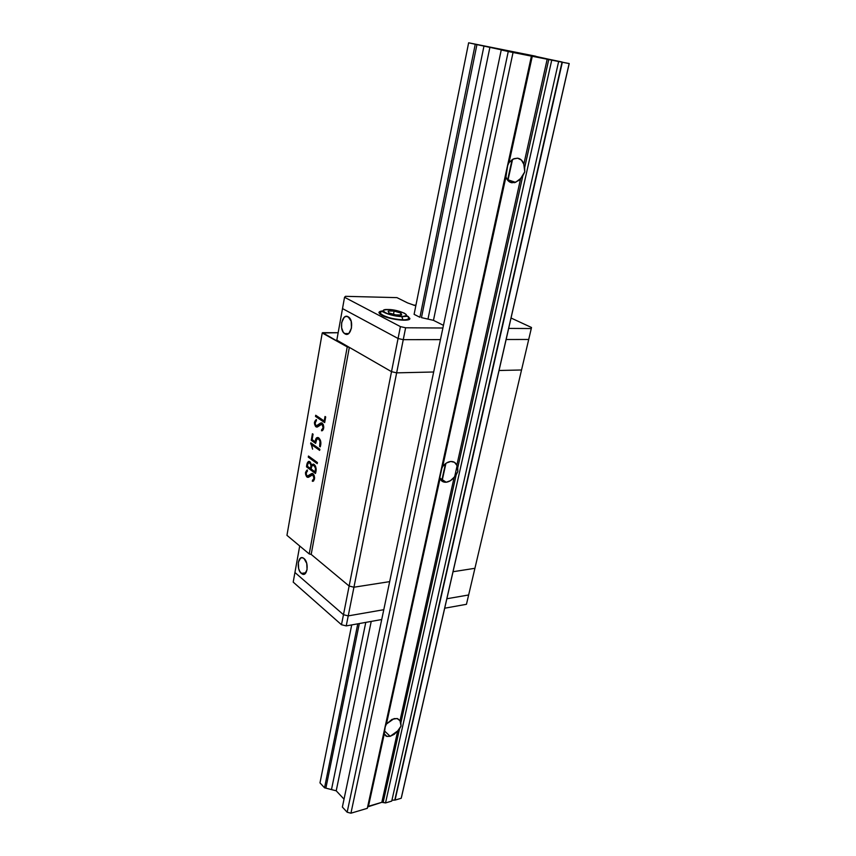 <?xml version="1.0" encoding="UTF-8"?>
<svg xmlns="http://www.w3.org/2000/svg" width="856" height="856" viewBox="0 0 856 856"><rect width="100%" height="100%" fill="white"/><g stroke="black" fill="none" stroke-linecap="round" stroke-linejoin="round"><path stroke-width="1.28" d="M509.074 162.501L513.964 158.692L517.623 158.189L521.454 160.083L523.808 164.277L547.187 59.203L532.282 56.261L509.074 162.501L507.694 165.486L531.555 56.122L532.282 56.261L509.074 162.501L513.172 159.056L517.623 158.189C520.662 158.692 522.727 160.725 523.808 164.277L524.76 171.874L520.651 178.465L515.558 182.36L510.144 182.232L506.923 179.172L505.95 176.839L442.691 466.477L446.511 462.978L450.759 461.48C453.68 461.341 455.702 462.604 456.826 465.268L457.853 471.603L454.172 477.231C451.797 480.184 449.143 481.853 446.19 482.228L442.456 481.457L440.059 478.547L386.441 724.037L392.048 719.34L397.066 718.505L399.998 720.688L401.047 726.048L397.719 730.906L390.165 736.321L384.312 730.746L390.165 736.321L386.57 736.31L384.194 734.33L368.476 806.266L381.83 802.318L397.719 730.906L394.177 734.373L390.165 736.321L386.966 736.428L384.194 734.33L368.476 806.266L367.738 806.887L505.81 176.24M386.441 724.037L394.07 718.612L397.655 718.666L399.998 720.688L454.172 477.231L450.395 480.698L446.19 482.228L439.909 478.13L445.923 482.249C443.13 482.335 441.172 481.104 440.059 478.547L386.441 724.037L385.232 726.733L531.555 56.122L483.972 46.063L427.979 319.106L433.468 320.337L489.9 47.294L433.468 320.337L443.451 325.344L433.468 320.337L421.462 317.63L476.931 44.598L468.639 42.8L535.781 56.239L468.639 42.8L414.101 314.345L468.639 42.8L475.251 44.255L419.911 317.287L475.251 44.255L483.972 46.063L427.979 319.106L421.462 317.63L476.931 44.598L502.301 50.023L501.242 49.958L342.368 807.058L501.242 49.958L508.261 51.499L347.151 812.226L508.261 51.499L513.044 52.494L350.939 813.2L513.044 52.494L531.415 56.132L367.31 808.332L531.415 56.132L548.76 59.524L524.685 167.509L523.979 164.898M442.691 466.477C445.099 463.492 447.784 461.823 450.759 461.48L454.472 462.315L456.826 465.268L520.651 178.465L518.747 180.456L514.403 182.692L509.534 181.9L512.198 182.81C509.16 182.371 507.084 180.381 505.95 176.839L442.691 466.477L441.396 469.313M399.998 720.688L454.172 477.231L456.152 474.877L400.875 722.849L400.18 721.052M456.826 465.268L520.651 178.465L522.834 175.79L457.714 467.89L457.008 465.739M523.808 164.277L547.187 59.203L548.76 59.524L524.685 167.509L524.76 171.874L522.834 175.79L457.714 467.89L457.853 471.603L456.152 474.877L400.875 722.849L401.047 726.048L399.538 728.82L383.156 802.318L381.83 802.318L397.719 730.906L399.538 728.82L383.156 802.318L385.521 802.928L551.735 60.145L548.76 59.524L551.735 60.145L385.521 802.928L391.738 801.088L558.647 61.504L551.735 60.145L558.647 61.504L391.738 801.088L385.521 802.928L381.83 802.318L367.738 806.887L384.034 733.999M558.593 61.493L562.018 62.167L394.809 799.996L391.93 800.2L395.055 800.093L562.018 62.167L395.055 800.093L401.197 798.274L569.144 63.579L562.338 62.242L395.055 800.093L401.197 798.274L401.753 796.08L569.219 63.547L401.197 798.274L569.219 63.547L558.593 61.493M562.114 61.996L547.669 59L562.114 61.996M454.707 476.557L457.072 465.921L454.707 476.557M442.028 481.179L445.933 463.353L442.028 481.179M507.918 180.552L512.562 159.387L507.918 180.552M535.16 56.261L547.669 59L535.16 56.261M319.984 782.887L351.709 624.912L319.984 782.887L324.542 787.809L357.776 623.821L324.542 787.809L325.879 788.151L359.317 623.553L325.879 788.151L324.542 787.809L319.984 782.887M331.486 789.596L325.879 788.151L336.215 790.805L371.226 621.413L336.215 790.805L344.026 799.151L336.215 790.805L331.486 789.596L365.78 622.387L331.486 789.596M342.368 807.058L347.151 812.226L350.939 813.2L367.31 808.332L367.738 806.887L367.31 808.332L350.939 813.2L347.151 812.226L342.368 807.058M507.694 165.486L505.95 176.839M440.059 478.547L439.856 476.375M385.232 726.733L384.194 734.33M313.767 465.204L315.607 466.36L314.002 465.568C315.543 467.119 315.885 469.216 315.029 471.881L315.768 471.817L315.029 471.881L315.5 468.307L314.002 465.568L311.959 465.728L311.07 468.949L315.029 471.881L311.07 468.949C311.295 466.017 312.237 464.862 313.917 465.504L313.403 465.279M310.46 468.51L310.953 465.332L309.679 462.839L308.032 463.289L307.368 466.22L310.46 468.51L307.368 466.22C307.561 463.481 308.299 462.336 309.572 462.764L309.679 462.839C310.995 464.294 311.252 466.178 310.46 468.51L311.167 468.446L310.46 468.51M311.702 466.081L311.691 464.797L311.702 466.081M521.539 369.985L474.92 568.298L521.539 369.985L499.048 370.498L521.539 369.985L528.708 339.468L521.539 369.985L499.048 370.498L521.539 369.985M349.13 586.039L353.945 587.216L396.649 372.852L391.513 371.665L349.13 586.039L391.513 371.665L349.334 347.375L311.188 554.421L349.13 586.039L311.188 554.421L349.334 347.375L347.236 346.894L309.219 553.939L311.188 554.421L309.219 553.939L286.953 535.342L309.219 553.939L347.236 346.894L349.334 347.375L391.513 371.665L396.649 372.852L353.945 587.216L389.673 581.631L353.945 587.216L349.13 586.039L343.47 614.704L348.231 615.881L353.945 587.216L349.13 586.039L311.188 554.421L349.13 586.039L353.945 587.216L348.231 615.881L383.777 609.707L348.231 615.881L343.47 614.704L349.13 586.039M321.567 422.907L317.458 425.903M316.506 419.675L315.393 421.494L316.506 419.675M316.153 426.951L321.942 424.137C323.589 426.277 323.493 428.118 321.642 429.648L322.455 429.594L322.263 430.675L323.504 429.059L321.642 429.648L322.006 430.803C324.317 428.556 324.328 425.956 322.049 422.992L316.292 425.828C314.74 423.955 314.783 422.297 316.42 420.842L316.185 419.611C313.906 421.869 313.895 424.319 316.153 426.951L317.244 427.048L315.522 424.993L316.752 426.737M321.792 424.052L323.375 424.747L321.792 424.052M312.536 444.713L319.737 449.817L311.723 444.767L319.641 450.374L319.855 449.24L310.781 442.809L312.59 449.175L311.723 444.767L312.536 444.713M311.498 443.312L311.766 444.756L311.413 443.793L310.6 443.847L311.498 443.312M307.325 466.798L315.564 472.887L306.523 466.862L315.457 473.475C316.688 469.816 316.271 466.798 314.216 464.434L311.531 464.808L313.371 464.048L311.531 464.808L309.722 461.609C307.882 461.138 306.812 462.893 306.523 466.862L307.325 466.798M309.198 461.384L308 463.353L309.23 461.373M313.135 481.168L312.879 481.329C315.126 479.274 315.126 476.706 312.9 473.657L307.347 476.161C305.795 474.224 305.817 472.587 307.422 471.228L307.197 469.998C304.95 472.17 304.971 474.588 307.25 477.274L312.74 474.738C314.409 476.91 314.334 478.729 312.515 480.184L312.322 481.233L313.135 481.168L313.328 480.109L313.135 481.168M312.461 473.475L308.46 476.193M307.411 470.062L306.416 471.838L307.411 470.062M306.683 475.487L308.353 477.338L306.683 475.497M312.868 474.566L314.109 475.219L312.59 474.663M314.355 479.617L312.515 480.184L314.355 479.617M309.08 457.104L317.319 463.085L308.267 457.168L317.212 463.663L317.426 462.529L308.47 456.034L308.267 457.168L309.177 456.548L309.08 457.104M317.683 437.577L316.281 440.145L317.918 437.47M312.173 439.663L315.736 442.83L311.252 440.305L315.639 443.397C315.853 439.973 316.806 438.486 318.486 438.935C320.23 440.712 320.604 443.205 319.598 446.393L320.262 446.864C321.417 443.023 320.904 440.016 318.71 437.844L318.667 437.812C316.72 436.924 315.564 438.24 315.179 441.782L312.108 439.62L313.071 434.195L312.419 433.746L311.252 440.305L312.173 439.663M319.363 438.925L320.497 440.348L319.299 438.893L318.058 438.721L318.935 438.689M316.324 416.38L324.67 422.607L325.697 416.925L325.023 416.476L324.21 420.992L315.714 415.256L315.5 416.412L316.431 415.749L316.324 416.38M453.049 571.722L474.92 568.298L453.049 571.722M433.66 371.996L396.649 372.852L433.66 371.996M317.169 425.817L321.738 422.832M308.224 476.129L312.504 473.454M320.347 446.34L319.598 446.393L320.347 446.34M324.97 420.949L324.21 420.992L324.97 420.949M338.152 332.716L322.584 332.674L347.236 346.894L322.231 332.995L286.953 535.342L322.231 332.995L338.152 332.716M315.714 415.256L324.21 420.992L325.023 416.476L325.697 416.925L324.67 422.607L315.5 416.412L315.714 415.256M313.071 434.195L312.108 439.62L315.179 441.782L316.324 438.079L318.71 437.844L320.786 441.696L320.262 446.864L319.598 446.393L320.005 441.322L318.689 439.085L316.891 439.032L315.639 443.397L311.252 440.305L312.419 433.746L313.071 434.195M317.212 463.663L308.267 457.168L308.47 456.034L317.426 462.529L317.212 463.663M307.197 469.998L306.159 474.16L307.336 476.15L311.648 473.55L312.9 473.657L314.131 475.283L314.601 477.841L313.574 480.997L312.322 481.233L313.959 478.237L312.782 474.77L308.428 477.306L306.491 476.567L305.485 472.576L307.197 469.998M315.457 473.475L306.523 466.862L308.385 461.448L310.257 462.058L311.531 464.808L314.216 464.434L315.468 466.071L316.206 469.174L315.457 473.475M312.59 449.175L310.781 442.809L319.855 449.24L319.641 450.374L311.723 444.767L312.59 449.175M316.185 419.611L315.126 423.88L316.313 425.849L320.743 422.95L322.038 422.982L323.3 424.565L323.782 427.133L322.733 430.408L321.439 430.739L323.119 427.572L321.92 424.116L317.448 426.962L315.457 426.331L314.43 422.329L316.185 419.611M301.323 573.413L305.934 572.75L301.323 573.413C296.09 569.326 298.038 554.645 303.388 558.091L304.03 558.551C309.316 562.563 307.368 577.351 302.04 573.916L299.771 571.412L298.658 568.598L298.337 562.285L300.552 558.123L302.254 557.705L304.03 558.551L306.737 563.366L307.058 569.743L304.8 573.905L303.088 574.29L301.323 573.413M294.935 572.493L299.707 546L294.935 572.493L343.47 614.704L294.935 572.493L343.47 614.704L341.48 624.73L346.231 625.897L348.231 615.881L343.47 614.704L348.231 615.881L383.777 609.707L348.231 615.881L346.231 625.897L381.723 619.53L346.231 625.897L341.48 624.73L343.47 614.704L294.935 572.493L293.201 582.112L294.935 572.493M389.673 581.631L353.945 587.216L389.673 581.631M446.864 598.751L468.649 594.973L474.92 568.298L468.649 594.973L446.864 598.751L468.649 594.973L466.456 604.304L468.649 594.973L446.864 598.751M344.989 333.861L348.157 333.872L344.989 333.861L343.235 332.16L341.619 327.805L341.651 322.616L344.176 317.362L346.102 316.367L348.681 317.116C354.534 321.182 350.842 337.703 344.989 333.861L344.497 333.54C338.676 329.592 342.175 313.071 348.103 316.741L351.153 321.171L351.484 328.062L348.916 333.316L346.98 334.279L344.989 333.861M528.708 339.468L506.131 339.511L528.708 339.468L506.131 339.511L528.708 339.468L531.276 328.544L528.708 339.468M440.455 339.618L403.251 339.671L396.649 372.852L391.513 371.665L336.815 340.153L342.507 308.588L398.061 338.495L403.251 339.671L440.455 339.618L403.251 339.671L398.061 338.495L391.513 371.665L396.649 372.852L405.626 327.784L400.415 326.607L398.061 338.495L342.507 308.588L336.815 340.153L391.513 371.665L398.061 338.495L403.251 339.671L398.061 338.495L342.507 308.588L344.54 297.278L345.514 296.326L396.959 297.631L407.638 302.938L396.959 297.631L345.514 296.326L344.54 297.278L342.507 308.588L398.061 338.495L400.415 326.607L344.54 297.278L400.415 326.607L405.626 327.784L403.251 339.671L440.455 339.618M444.703 608.209L466.456 604.304L444.703 608.209M293.201 582.112L341.48 624.73L293.201 582.112M406.814 315.671L409.853 318.379C410.891 322.038 389.737 319.77 381.808 315.318L378.94 312.697C378.93 311.68 380.385 311.07 383.295 310.878L385.468 312.825L388.806 314.195L401.785 316.506C389.908 316.495 375.666 309.07 388.121 309.487L384.034 309.979L383.295 310.899M380.77 312.033L380.353 313.339C384.258 316.838 391.748 319.01 402.823 319.844L402.823 319.844C394.188 319.887 379.925 315.5 380.225 312.932C380.781 311.306 382.108 311.156 384.194 312.483C389.726 314.965 395.654 316.356 401.999 316.656L406.375 315.564L406.151 314.452L404.225 313.114L396.681 310.621L388.121 309.487C399.677 309.508 414.09 316.806 401.785 316.506L402.823 319.844L402.02 316.666C409.96 316.206 407.606 315.821 408.569 318.143C408.537 319.277 406.621 319.844 402.823 319.844C407.114 319.823 408.986 319.117 408.44 317.715M388.859 312.879L395.697 314.89L401.721 314.976L400.897 313.071L394.124 311.081L388.11 310.985L388.859 312.879L388.11 310.985L394.124 311.081L393.503 314.248L394.124 311.081L400.897 313.071L400.522 314.955L400.897 313.071L401.721 314.976L395.697 314.89L388.859 312.879M419.911 317.287L414.101 314.345L419.911 317.287M531.501 327.495L531.276 328.544L508.667 328.404L531.276 328.544L531.501 327.495L511.043 318.015L531.501 327.495M415.941 305.175L413.352 305.121L415.941 305.175M415.813 305.817L407.638 302.938L415.813 305.817M442.894 328.009L405.626 327.784L442.894 328.009M408.365 316.581L409.703 318.946L405.862 320.176L391.973 318.742L380.289 314.398L378.94 312.74L381.295 311.113M507.137 179.514L515.558 182.36M385.831 735.989L385.949 735.454M441.707 480.911L445.484 463.685L441.707 480.911M507.587 180.156L512.07 159.698M445.923 482.249L439.984 478.365M386.966 736.428L383.905 733.496M314.73 465.439L313.917 465.504M310.386 462.7L309.572 462.764M322.755 424.095L321.942 424.137M313.553 474.673L312.74 474.738M308.053 477.199L307.25 477.274M319.299 438.893L318.486 438.935M305.367 573.445L302.04 573.916M348.638 333.551L344.497 333.54M379.989 314.173L380.225 312.932M408.237 319.791L408.483 318.55"/></g></svg>
